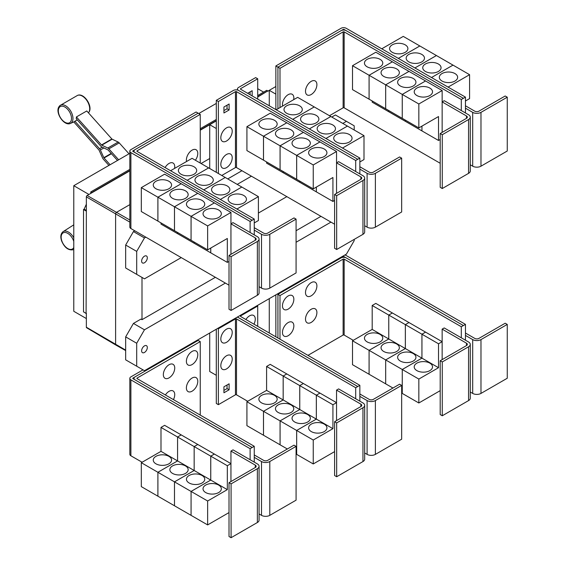 <?xml version="1.0" encoding="UTF-8"?>
<svg xmlns="http://www.w3.org/2000/svg" width="566" height="566" viewBox="0 0 566 566"><rect width="100%" height="100%" fill="white"/><g stroke="black" fill="none" stroke-linecap="round" stroke-linejoin="round"><path stroke-width="0.85" d="M129.013 153.811L119.214 142.88A2.929 1.691 -120 0 0 118.16 142.052L112.146 139.186A0.736 0.424 60 0 1 111.877 138.981L86.768 110.964L76.41 116.943L101.519 144.96A0.736 0.424 -120 0 0 101.788 145.165L107.802 148.03A2.929 1.691 60 0 1 108.856 148.858L118.655 159.796M117.487 160.468L108.198 150.103A0.736 0.424 -120 0 0 107.936 149.898L101.922 147.033A2.929 1.691 60 0 1 100.868 146.212L76.212 118.697A10.761 6.212 -120 0 0 76.41 116.943M108.913 165.421L103.387 159.251A2.929 1.691 60 0 1 102.566 157.978L99.1 150.266A0.736 0.424 -120 0 0 98.894 149.948L73.785 121.931A10.761 6.212 -120 0 0 73.941 121.86A10.761 6.212 -120 0 0 74.896 121.195L77.337 119.957M74.896 121.195L99.552 148.702A2.929 1.691 60 0 1 100.373 149.976L103.84 157.688A0.736 0.424 -120 0 0 104.045 157.999L110.087 164.741M254.254 234.89L254.254 230.107L261.506 234.289A5.858 3.382 0 0 0 269.791 234.289L296.075 219.12L294.002 217.924L267.718 233.093A2.929 1.691 180 0 1 263.579 233.093L254.254 227.716M296.075 219.12L296.075 272.939L269.791 288.108A5.858 3.382 0 0 1 261.506 288.108L259.079 286.707M194.011 166.772A9.155 5.285 180 0 1 196.692 170.507A9.155 5.285 180 0 1 191.046 175.389A9.155 5.285 180 0 1 181.063 174.243A9.155 5.285 180 0 1 178.382 170.507A9.155 5.285 180 0 1 184.035 165.626A9.155 5.285 180 0 1 194.011 166.772M254.254 222.933L258.4 220.535L258.4 196.621L192.072 158.324L170.578 170.734M210.602 176.344A9.155 5.285 180 0 1 213.283 180.087A9.155 5.285 180 0 1 207.63 184.969A9.155 5.285 180 0 1 197.654 183.823A9.155 5.285 180 0 1 194.973 180.087A9.155 5.285 180 0 1 200.619 175.198A9.155 5.285 180 0 1 210.602 176.344M227.185 185.924A9.155 5.285 180 0 1 229.867 189.66A9.155 5.285 180 0 1 224.214 194.541A9.155 5.285 180 0 1 214.238 193.395A9.155 5.285 180 0 1 211.557 189.66A9.155 5.285 180 0 1 217.21 184.778A9.155 5.285 180 0 1 227.185 185.924M243.769 195.496A9.155 5.285 180 0 1 246.451 199.232A9.155 5.285 180 0 1 240.798 204.121A9.155 5.285 180 0 1 230.822 202.975A9.155 5.285 180 0 1 228.14 199.232A9.155 5.285 180 0 1 233.793 194.35A9.155 5.285 180 0 1 243.769 195.496M186.561 161.508A8.058 4.648 -60 0 1 186.391 160.008A8.058 4.648 -60 0 1 192.086 150.139A8.058 4.648 -60 0 1 197.782 153.428A8.058 4.648 -60 0 1 197.647 154.935A12.544 12.544 0 0 1 195.383 160.235M165.088 167.564A8.058 4.648 -60 0 1 171.272 162.683A8.058 4.648 -60 0 1 174.738 166.737A8.058 4.648 -60 0 1 174.597 168.244A12.544 12.544 0 0 1 174.569 168.435M442.272 134.715L440.199 133.519L466.483 118.344A2.929 1.691 0 0 0 467.339 117.148A2.929 1.691 0 0 0 466.483 115.952L442.145 101.894L444.211 100.698L468.556 114.756A5.858 3.382 180 0 1 470.268 117.148A5.858 3.382 180 0 1 468.556 119.539L442.272 134.715L442.272 188.535L440.199 187.339L440.199 133.519M470.268 117.148L470.268 170.967A5.858 3.382 180 0 1 468.556 173.359L442.272 188.535M442.145 132.394L442.145 90.539L418.84 103.988L418.84 127.909L438.516 116.546L438.516 140.467L421.946 130.902L421.946 126.119M367.143 66.816A9.155 5.285 180 0 1 364.462 63.081A9.155 5.285 180 0 1 370.107 58.199A9.155 5.285 180 0 1 380.09 59.345A9.155 5.285 180 0 1 382.772 63.081A9.155 5.285 180 0 1 377.119 67.962A9.155 5.285 180 0 1 367.143 66.816M352.512 65.698L375.817 52.242L392.387 61.807L369.082 75.264L352.512 65.698L352.512 89.619L385.679 108.75M369.082 75.264L369.082 99.184M421.932 126.126L421.932 130.895L405.362 121.322L405.362 120.126L405.348 121.315L388.771 111.75L388.771 110.554L388.764 111.743L372.187 102.177L372.187 100.974M383.727 76.396A9.155 5.285 180 0 1 381.045 72.653A9.155 5.285 180 0 1 386.698 67.771A9.155 5.285 180 0 1 396.674 68.918A9.155 5.285 180 0 1 399.355 72.653A9.155 5.285 180 0 1 393.703 77.542A9.155 5.285 180 0 1 383.727 76.396M369.096 99.191L369.096 75.271L385.665 84.836L385.665 108.757M400.311 85.968A9.155 5.285 180 0 1 397.629 82.233A9.155 5.285 180 0 1 403.282 77.351A9.155 5.285 180 0 1 413.258 78.49A9.155 5.285 180 0 1 415.939 82.233A9.155 5.285 180 0 1 410.286 87.114A9.155 5.285 180 0 1 400.311 85.968M369.096 75.271L392.401 61.814L425.554 80.959L402.249 94.416L402.249 118.336L402.263 94.423L385.679 84.843L385.679 108.764L418.84 127.909M416.894 95.541A9.155 5.285 180 0 1 414.213 91.805A9.155 5.285 180 0 1 419.866 86.923A9.155 5.285 180 0 1 429.842 88.07A9.155 5.285 180 0 1 432.523 91.805A9.155 5.285 180 0 1 426.87 96.687A9.155 5.285 180 0 1 416.894 95.541M442.145 90.539L425.554 80.973L402.263 94.423L418.84 103.988M316.896 84.659A8.058 4.648 -60 0 1 316.755 86.166A12.544 12.544 0 0 1 312.432 93.659A8.058 4.648 -60 0 1 305.499 91.239A8.058 4.648 -60 0 1 311.194 81.37A8.058 4.648 -60 0 1 316.896 84.659M282.625 106.04A8.058 4.648 -60 0 1 282.455 104.547A8.058 4.648 -60 0 1 288.151 94.678A8.058 4.648 -60 0 1 293.846 97.968A8.058 4.648 -60 0 1 293.712 99.474A12.544 12.544 0 0 1 293.676 99.666M231.084 256.639L229.011 255.443L255.294 240.274A2.929 1.691 0 0 0 256.15 239.078A2.929 1.691 0 0 0 255.294 237.883L230.949 223.825L233.022 222.629L257.36 236.687A5.858 3.382 180 0 1 259.079 239.078A5.858 3.382 180 0 1 257.36 241.47L231.084 256.639L231.084 310.458L229.011 309.262L229.011 255.443M259.079 239.078L259.079 292.898A5.858 3.382 180 0 1 257.36 295.289L231.084 310.458M230.949 254.325L230.949 212.462L207.644 225.919L207.644 249.839L227.327 238.477L227.327 262.398L210.757 252.832L210.757 248.042M155.947 188.747A9.155 5.285 180 0 1 153.266 185.011A9.155 5.285 180 0 1 158.919 180.13A9.155 5.285 180 0 1 168.894 181.276A9.155 5.285 180 0 1 171.576 185.011A9.155 5.285 180 0 1 165.923 189.893A9.155 5.285 180 0 1 155.947 188.747M141.316 187.629L164.621 174.172L181.198 183.738L157.893 197.194L141.316 187.629L141.316 211.543L157.907 221.108M157.893 197.194L157.893 221.115M194.159 242.05L194.159 243.246L177.583 233.68L177.583 232.485L177.568 233.673L160.999 224.101L160.999 222.905M172.538 198.319A9.155 5.285 180 0 1 169.857 194.584A9.155 5.285 180 0 1 175.502 189.702A9.155 5.285 180 0 1 185.478 190.848A9.155 5.285 180 0 1 188.16 194.584A9.155 5.285 180 0 1 182.514 199.465A9.155 5.285 180 0 1 172.538 198.319M157.907 197.201L181.212 183.745L197.782 193.317L174.477 206.767L157.907 197.201L157.907 221.122L207.644 249.839M174.477 206.767L174.477 230.687M189.122 207.899A9.155 5.285 180 0 1 186.44 204.163A9.155 5.285 180 0 1 192.093 199.274A9.155 5.285 180 0 1 202.069 200.421A9.155 5.285 180 0 1 204.75 204.163A9.155 5.285 180 0 1 199.098 209.045A9.155 5.285 180 0 1 189.122 207.899M174.491 230.695L174.491 206.774L191.06 216.346L191.06 240.267L191.075 216.354L207.644 225.919M210.743 248.057L210.743 252.825L194.166 243.253L194.166 242.057M205.706 217.471A9.155 5.285 180 0 1 203.024 213.736A9.155 5.285 180 0 1 208.677 208.854A9.155 5.285 180 0 1 218.653 210A9.155 5.285 180 0 1 221.334 213.736A9.155 5.285 180 0 1 215.681 218.618A9.155 5.285 180 0 1 205.706 217.471M208.642 167.89L187.155 180.299L208.656 167.897M203.753 189.886L225.24 177.476L203.739 189.879M241.816 187.042L220.323 199.451M220.337 199.458L241.824 187.049M258.4 196.621L236.906 209.024M200.244 114.367L137.114 150.811A0.736 0.424 0 0 0 137.114 151.412L254.254 219.042L252.181 220.238L135.041 152.608A3.665 2.115 180 0 1 133.965 151.115A3.665 2.115 180 0 1 135.041 149.615L198.171 113.172L200.244 114.367L200.244 163.043M359.849 173.925L359.849 169.142L367.101 173.33A5.858 3.382 0 0 0 375.385 173.33L401.669 158.155L399.596 156.959L373.319 172.128A2.929 1.691 180 0 1 369.173 172.128L359.849 166.751M401.669 158.155L401.669 211.974L375.385 227.15A5.858 3.382 0 0 1 367.101 227.15L364.674 225.742M299.612 105.807A9.155 5.285 180 0 1 302.294 109.542A9.155 5.285 180 0 1 296.641 114.424A9.155 5.285 180 0 1 286.665 113.278A9.155 5.285 180 0 1 283.983 109.542A9.155 5.285 180 0 1 289.629 104.66A9.155 5.285 180 0 1 299.612 105.807M359.849 161.968L363.995 159.577L363.995 135.656L297.666 97.359L276.173 109.769M316.196 115.379A9.155 5.285 180 0 1 318.877 119.122A9.155 5.285 180 0 1 313.224 124.004A9.155 5.285 180 0 1 303.249 122.857A9.155 5.285 180 0 1 300.567 119.122A9.155 5.285 180 0 1 306.22 114.233A9.155 5.285 180 0 1 316.196 115.379M332.78 124.959A9.155 5.285 180 0 1 335.461 128.694A9.155 5.285 180 0 1 329.808 133.576A9.155 5.285 180 0 1 319.832 132.43A9.155 5.285 180 0 1 317.151 128.694A9.155 5.285 180 0 1 322.804 123.812A9.155 5.285 180 0 1 332.78 124.959M349.364 134.531A9.155 5.285 180 0 1 352.045 138.267A9.155 5.285 180 0 1 346.392 143.156A9.155 5.285 180 0 1 336.416 142.009A9.155 5.285 180 0 1 333.735 138.267A9.155 5.285 180 0 1 339.388 133.385A9.155 5.285 180 0 1 349.364 134.531M336.678 195.673L334.605 194.478L360.889 179.309A2.929 1.691 0 0 0 361.745 178.113A2.929 1.691 0 0 0 360.889 176.917L336.544 162.859L338.617 161.664L362.962 175.722A5.858 3.382 180 0 1 364.674 178.113A5.858 3.382 180 0 1 362.962 180.504L336.678 195.673L336.678 249.5L334.605 248.297L334.605 194.478M364.674 178.113L364.674 231.933A5.858 3.382 180 0 1 362.962 234.324L336.678 249.5M336.544 193.36L336.544 151.497L313.246 164.954L313.246 188.874L332.921 177.512L332.921 201.432L316.352 191.867L316.352 187.084M261.542 127.782A9.155 5.285 180 0 1 258.86 124.046A9.155 5.285 180 0 1 264.513 119.164A9.155 5.285 180 0 1 274.489 120.31A9.155 5.285 180 0 1 277.17 124.046A9.155 5.285 180 0 1 271.524 128.928A9.155 5.285 180 0 1 261.542 127.782M246.918 126.664L270.223 113.207L286.792 122.772L263.487 136.229L246.918 126.664L246.918 150.584L296.669 179.295M263.487 136.229L263.487 160.15M283.163 171.512L283.163 172.708L266.593 163.142L266.593 161.94M278.132 137.361A9.155 5.285 180 0 1 275.451 133.618A9.155 5.285 180 0 1 281.097 128.737A9.155 5.285 180 0 1 291.08 129.883A9.155 5.285 180 0 1 293.761 133.618A9.155 5.285 180 0 1 288.108 138.5A9.155 5.285 180 0 1 278.132 137.361M263.501 160.157L263.501 136.236L280.071 145.802L280.071 169.722M316.337 187.091L316.337 191.86L299.768 182.287L299.768 181.092L299.754 182.28L283.177 172.715L283.177 171.519M294.716 146.934A9.155 5.285 180 0 1 292.035 143.198A9.155 5.285 180 0 1 297.688 138.309A9.155 5.285 180 0 1 307.663 139.455A9.155 5.285 180 0 1 310.345 143.198A9.155 5.285 180 0 1 304.692 148.08A9.155 5.285 180 0 1 294.716 146.934M280.085 169.729L280.085 145.809L296.655 155.381L296.655 179.302L313.246 188.874M311.3 156.506A9.155 5.285 180 0 1 308.619 152.77A9.155 5.285 180 0 1 314.272 147.889A9.155 5.285 180 0 1 324.247 149.035A9.155 5.285 180 0 1 326.929 152.77A9.155 5.285 180 0 1 321.276 157.652A9.155 5.285 180 0 1 311.3 156.506M296.669 179.309L296.669 155.388L313.246 164.954M385.679 84.843L408.985 71.394L385.665 84.836M438.516 140.467L440.199 139.498M463.377 98.307L346.229 30.677A3.665 2.115 0 0 0 341.05 30.677L277.92 67.128L279.993 68.323L343.123 31.873A0.736 0.424 180 0 1 344.156 31.873L461.304 99.503L465.45 97.126L465.45 108.177L472.695 112.365A5.858 3.382 0 0 0 480.98 112.365L507.263 97.189L505.19 95.994L478.914 111.169A2.929 1.691 180 0 1 474.768 111.169L465.45 105.785M507.263 97.189L507.263 151.009L480.98 166.185A5.858 3.382 0 0 1 472.695 166.185L470.268 164.784M405.206 44.841A9.155 5.285 180 0 1 407.888 48.577A9.155 5.285 180 0 1 402.235 53.459A9.155 5.285 180 0 1 392.259 52.32A9.155 5.285 180 0 1 389.578 48.577A9.155 5.285 180 0 1 395.224 43.695A9.155 5.285 180 0 1 405.206 44.841M465.45 101.003L469.589 98.611L469.589 74.691L403.261 36.394L381.76 48.81M421.79 54.414A9.155 5.285 180 0 1 424.472 58.157A9.155 5.285 180 0 1 418.819 63.038A9.155 5.285 180 0 1 408.843 61.892A9.155 5.285 180 0 1 406.162 58.157A9.155 5.285 180 0 1 411.815 53.268A9.155 5.285 180 0 1 421.79 54.414M438.374 63.993A9.155 5.285 180 0 1 441.055 67.729A9.155 5.285 180 0 1 435.403 72.611A9.155 5.285 180 0 1 425.427 71.465A9.155 5.285 180 0 1 422.745 67.729A9.155 5.285 180 0 1 428.398 62.847A9.155 5.285 180 0 1 438.374 63.993M454.958 73.566A9.155 5.285 180 0 1 457.639 77.301A9.155 5.285 180 0 1 451.986 82.19A9.155 5.285 180 0 1 442.011 81.044A9.155 5.285 180 0 1 439.329 77.301A9.155 5.285 180 0 1 444.982 72.42A9.155 5.285 180 0 1 454.958 73.566M329.454 115.712L343.123 107.816A0.736 0.424 180 0 1 344.156 107.816L440.199 163.27M279.993 68.323L279.993 107.561M174.491 206.774L197.796 193.324L214.365 202.89L191.06 216.346L214.38 202.897L230.949 212.462M227.327 262.398L229.011 261.428M254.254 230.107L254.254 219.042M292.756 119.341L314.25 106.932L292.749 119.334M330.827 116.504L309.333 128.914M309.347 128.921L330.834 116.511M325.931 138.493L347.425 126.084L325.917 138.486M363.995 135.656L342.501 148.059M263.501 136.236L286.806 122.78L303.376 132.352L280.071 145.802M303.376 132.352L319.96 141.924L296.655 155.381M280.085 145.809L303.39 132.359M296.669 155.388L319.974 141.932L336.544 151.497M332.921 201.432L334.605 200.463M232.223 131.156A8.058 4.648 -60 0 1 232.081 132.663A12.544 12.544 0 0 1 227.758 140.149A8.058 4.648 -60 0 1 220.825 137.729A8.058 4.648 -60 0 1 226.52 127.866A8.058 4.648 -60 0 1 232.223 131.156M232.223 157.765A8.058 4.648 -60 0 1 232.081 159.272A12.544 12.544 0 0 1 227.758 166.765A8.058 4.648 -60 0 1 220.825 164.345A8.058 4.648 -60 0 1 226.52 154.476A8.058 4.648 -60 0 1 232.223 157.765M247.653 93.298L252.16 90.701L252.16 95.902M250.087 94.706L250.087 91.897M229.11 109.988L223.931 112.974L223.931 106.995L229.11 104.002L229.11 109.988L227.044 108.792L227.044 105.198M223.931 110.582L227.044 108.792M461.304 99.503L461.304 110.568M465.45 108.177L465.45 112.959M419.83 45.959L398.33 58.376M398.344 58.383L419.845 45.973M436.421 55.539L414.913 67.955L436.436 55.546M453.005 65.111L431.497 77.528L453.019 65.118M469.589 74.691L448.088 87.107M465.45 97.126L346.229 28.3A3.665 2.115 0 0 0 341.05 28.3L275.861 65.939L277.92 67.128L277.92 108.757M134.793 149.778L132.968 150.825A0.736 0.424 0 0 0 132.968 151.426L252.181 220.238L250.115 221.448L130.895 152.622A3.665 2.115 180 0 1 129.826 151.129A3.665 2.115 180 0 1 130.895 149.629L196.084 111.997L198.142 113.186M250.115 232.499L250.115 221.448M229.011 285.179L130.895 228.537A3.665 2.115 180 0 1 129.826 227.044L129.826 151.129M355.71 171.533L355.71 160.482L236.496 91.657A0.736 0.424 180 0 0 235.456 91.657L218.377 101.519L216.311 100.324L233.383 90.461A3.665 2.115 0 0 1 238.562 90.461L357.783 159.287L238.562 90.447A3.665 2.115 180 0 1 237.494 88.954A3.665 2.115 180 0 1 238.562 87.454L255.641 77.599L257.714 78.794L240.635 88.65A0.736 0.424 0 0 0 240.635 89.251L359.849 158.077L357.783 159.272M359.849 169.142L359.849 158.077M257.714 99.107L257.714 78.794M221.773 175.474L235.456 167.571A0.736 0.424 180 0 1 236.496 167.571L334.605 224.214M355.71 160.482L357.783 159.287M218.377 101.519L218.377 173.514M216.311 100.324L216.311 172.319M341.326 30.536L343.123 29.496A0.736 0.424 180 0 1 344.156 29.496L345.96 30.536M254.254 462.132L254.254 457.342L261.506 461.531A5.858 3.382 0 0 0 269.791 461.531L296.075 446.355L294.002 445.159L267.718 460.335A2.929 1.691 180 0 1 263.579 460.335L254.254 454.951M296.075 446.355L296.075 500.174L269.791 515.35A5.858 3.382 0 0 1 261.506 515.35L259.079 513.949M197.782 381.328A8.058 4.648 -60 0 1 197.647 382.828A12.544 12.544 0 0 1 193.324 390.321A8.058 4.648 -60 0 1 186.391 387.901A8.058 4.648 -60 0 1 192.086 378.038A8.058 4.648 -60 0 1 197.782 381.328M165.392 394.976A8.058 4.648 -60 0 1 171.456 390.568A8.058 4.648 -60 0 1 174.738 394.629A8.058 4.648 -60 0 1 174.597 396.136A12.544 12.544 0 0 1 173.451 399.631M197.782 354.712A8.058 4.648 -60 0 1 197.647 356.219A12.544 12.544 0 0 1 193.324 363.712A8.058 4.648 -60 0 1 186.391 361.292A8.058 4.648 -60 0 1 192.086 351.429A8.058 4.648 -60 0 1 197.782 354.712M174.738 368.02A8.058 4.648 -60 0 1 174.597 369.527A12.544 12.544 0 0 1 170.274 377.02A8.058 4.648 -60 0 1 163.341 374.6A8.058 4.648 -60 0 1 169.036 364.73A8.058 4.648 -60 0 1 174.738 368.02M442.272 361.95L440.199 360.754L466.483 345.578A2.929 1.691 0 0 0 467.339 344.383A2.929 1.691 0 0 0 466.483 343.187L442.145 329.136L444.211 327.94L468.556 341.991A5.858 3.382 180 0 1 470.268 344.383A5.858 3.382 180 0 1 468.556 346.774L442.272 361.95L442.272 415.769L440.199 414.574L440.199 360.754M470.268 344.383L470.268 398.202A5.858 3.382 180 0 1 468.556 400.594L442.272 415.769M442.145 359.636L442.145 329.136M380.09 334.421A9.155 5.285 180 0 1 382.772 338.157A9.155 5.285 180 0 1 377.119 343.038A9.155 5.285 180 0 1 367.143 341.892A9.155 5.285 180 0 1 364.462 338.157A9.155 5.285 180 0 1 370.107 333.275A9.155 5.285 180 0 1 380.09 334.421M369.082 350.34L352.512 340.774L372.187 329.412L372.187 305.491L388.764 315.064L388.764 338.977L369.082 350.34L369.082 374.26L352.512 364.695L352.512 340.774M388.764 338.977L372.187 329.412M396.674 343.994A9.155 5.285 180 0 1 399.355 347.736A9.155 5.285 180 0 1 393.703 352.618A9.155 5.285 180 0 1 383.727 351.472A9.155 5.285 180 0 1 381.045 347.736A9.155 5.285 180 0 1 386.698 342.847A9.155 5.285 180 0 1 396.674 343.994M385.665 359.919L369.096 350.347L388.771 338.992L388.771 315.071L405.348 324.636L405.348 348.557L385.665 359.919L385.665 383.84L369.096 374.267L369.096 350.347M421.932 358.129L402.249 369.492L385.679 359.926L405.362 348.564L405.362 324.643L421.932 334.209L421.932 358.129L388.771 338.992M413.258 353.573A9.155 5.285 180 0 1 415.939 357.309A9.155 5.285 180 0 1 410.286 362.19A9.155 5.285 180 0 1 400.311 361.044A9.155 5.285 180 0 1 397.629 357.309A9.155 5.285 180 0 1 403.282 352.427A9.155 5.285 180 0 1 413.258 353.573M392.945 388.035L385.679 383.847L385.679 359.926M438.516 367.709L421.946 358.137L421.946 334.216L438.516 343.788L438.516 367.709L418.84 379.071L402.263 369.499L402.249 393.412L401.669 393.08M429.842 363.146A9.155 5.285 180 0 1 432.523 366.881A9.155 5.285 180 0 1 426.87 371.77A9.155 5.285 180 0 1 416.894 370.624A9.155 5.285 180 0 1 414.213 366.881A9.155 5.285 180 0 1 419.866 361.999A9.155 5.285 180 0 1 429.842 363.146M418.84 379.071L418.84 402.985L402.263 393.42L402.263 369.499L421.946 358.137M316.896 312.559A8.058 4.648 -60 0 1 316.755 314.066A12.544 12.544 0 0 1 312.432 321.552A8.058 4.648 -60 0 1 305.499 319.132A8.058 4.648 -60 0 1 311.194 309.269A8.058 4.648 -60 0 1 316.896 312.559M293.846 325.86A8.058 4.648 -60 0 1 293.712 327.367A12.544 12.544 0 0 1 289.389 334.86A8.058 4.648 -60 0 1 282.455 332.44A8.058 4.648 -60 0 1 288.151 322.57A8.058 4.648 -60 0 1 293.846 325.86M316.896 285.943A8.058 4.648 -60 0 1 316.755 287.45A12.544 12.544 0 0 1 312.432 294.943A8.058 4.648 -60 0 1 305.499 292.523A8.058 4.648 -60 0 1 311.194 282.66A8.058 4.648 -60 0 1 316.896 285.943M293.846 299.251A8.058 4.648 -60 0 1 293.712 300.758A12.544 12.544 0 0 1 289.389 308.251A8.058 4.648 -60 0 1 282.455 305.831A8.058 4.648 -60 0 1 288.151 295.961A8.058 4.648 -60 0 1 293.846 299.251M129.826 153.344L73.778 185.705L73.778 311.286L86.357 318.552M198.793 113.525L216.311 103.415M257.714 88.706L263.629 92.124M73.778 185.705L88.947 194.463M90.765 193.416L90.765 191.924L129.826 169.376M200.244 128.715L216.311 119.44M257.714 95.541L266.735 90.327L267.775 90.928L257.714 96.736M90.765 191.924L91.798 192.822L129.826 170.868M216.311 120.636L200.244 129.911M129.826 170.571L91.798 192.525M86.103 313.38L86.357 210.856L86.103 313.38L83.513 311.88L83.513 209.505L84.143 209.144L86.357 204.206M86.357 313.897L85.615 313.097M200.244 130.208L209.717 124.739M257.714 97.034L267.775 90.928M209.717 168.512L209.717 124.711L216.297 128.51L216.297 172.312M209.717 124.711L216.311 120.905M275.861 65.939L275.861 109.592L275.854 94.126L269.275 90.327L275.861 86.52M231.084 483.88L229.011 482.685L255.294 467.509A2.929 1.691 0 0 0 256.15 466.313A2.929 1.691 0 0 0 255.294 465.118L230.949 451.067L233.022 449.871L257.36 463.922A5.858 3.382 180 0 1 259.079 466.313A5.858 3.382 180 0 1 257.36 468.705L231.084 483.88L231.084 537.7L229.011 536.504L229.011 482.685M259.079 466.313L259.079 520.133A5.858 3.382 180 0 1 257.36 522.524L231.084 537.7M230.949 481.56L230.949 451.067M168.894 456.352A9.155 5.285 180 0 1 171.576 460.087A9.155 5.285 180 0 1 165.923 464.969A9.155 5.285 180 0 1 155.947 463.823A9.155 5.285 180 0 1 153.266 460.087A9.155 5.285 180 0 1 158.919 455.205A9.155 5.285 180 0 1 168.894 456.352M157.893 472.27L141.316 462.705L160.999 451.343L160.999 427.422L177.568 436.987L177.568 460.908L157.893 472.27L157.893 496.191L141.316 486.626L141.316 462.705M210.743 480.06L191.06 491.422L174.491 481.857L194.166 470.495L194.166 446.574L210.743 456.139L210.743 480.06L194.166 470.495L174.477 481.85L157.907 472.277L177.583 460.915L177.583 437.002L194.159 446.567L194.159 470.488L160.999 451.343M185.478 465.924A9.155 5.285 180 0 1 188.16 469.667A9.155 5.285 180 0 1 182.514 474.549A9.155 5.285 180 0 1 172.538 473.402A9.155 5.285 180 0 1 169.857 469.667A9.155 5.285 180 0 1 175.502 464.778A9.155 5.285 180 0 1 185.478 465.924M174.477 481.85L174.477 505.771L157.907 496.198L157.907 472.277M202.069 475.504A9.155 5.285 180 0 1 204.75 479.239A9.155 5.285 180 0 1 199.098 484.121A9.155 5.285 180 0 1 189.122 482.975A9.155 5.285 180 0 1 186.44 479.239A9.155 5.285 180 0 1 192.093 474.358A9.155 5.285 180 0 1 202.069 475.504M227.327 489.64L210.757 480.067L210.757 456.146L227.327 465.719L227.327 489.64L207.644 500.995L191.075 491.43L191.06 515.343L174.491 505.778L174.491 481.857M218.653 485.076A9.155 5.285 180 0 1 221.334 488.812A9.155 5.285 180 0 1 215.681 493.701A9.155 5.285 180 0 1 205.706 492.554A9.155 5.285 180 0 1 203.024 488.812A9.155 5.285 180 0 1 208.677 483.93A9.155 5.285 180 0 1 218.653 485.076M207.644 500.995L207.644 524.915L191.075 515.35L191.075 491.43L210.757 480.067M200.244 341.602L137.114 378.053A0.736 0.424 0 0 0 137.114 378.647L254.254 446.284L252.181 447.48L135.041 379.843A3.665 2.115 180 0 1 133.965 378.35A3.665 2.115 180 0 1 135.041 376.857L198.171 340.407L200.244 341.602L200.244 415.097M463.377 325.549L346.229 257.912A3.665 2.115 0 0 0 341.05 257.912L277.92 294.362L279.993 295.558L343.123 259.115A0.736 0.424 180 0 1 344.156 259.115L461.304 326.745L465.45 324.368L465.45 335.412L472.695 339.6A5.858 3.382 0 0 0 480.98 339.6L507.263 324.424L505.19 323.228L478.914 338.404A2.929 1.691 180 0 1 474.768 338.404L465.45 333.02M507.263 324.424L507.263 378.244L480.98 393.42A5.858 3.382 0 0 1 472.695 393.42L470.268 392.019M372.187 305.491L375.817 303.397L392.387 312.984M392.387 312.97L388.764 315.064M388.771 315.071L392.401 312.977L408.97 322.542L405.348 324.636L408.985 322.549L425.554 332.122L421.932 334.209M418.84 402.985L440.199 390.653M421.946 334.216L425.568 332.129L442.145 341.694L438.516 343.788M307.961 355.356L343.123 335.058A0.736 0.424 180 0 1 344.156 335.058L353.283 340.329M279.993 295.558L279.993 339.211M86.103 211.005L83.513 209.505M86.357 210.425L84.143 209.144M269.275 90.355L267.775 91.225M91.798 192.822L87.136 195.511A1.104 0.637 120 0 0 86.357 196.862L86.357 210.856M125.666 350.573L115.917 345.083A1.465 0.849 -60 0 1 115.903 345.076A1.465 0.849 -60 0 1 115.606 344.404L115.606 214.047A1.465 0.849 -60 0 1 116.646 212.25L129.826 204.637M201.057 163.51L209.717 158.515M269.275 105.785L269.275 90.327M227.744 178.92L241.944 170.72M254.254 457.342L254.254 446.284M160.999 427.422L164.621 425.328L181.198 434.9L177.568 436.987L181.212 434.907L197.782 444.473L194.159 446.567L197.796 444.48L214.365 454.045L230.949 463.625L227.327 465.719M214.365 454.045L210.743 456.139M207.644 524.915L229.011 512.584M210.757 456.146L214.38 454.059M461.304 326.745L461.304 337.81M465.45 335.412L465.45 340.201M277.305 294.002L277.92 294.362L277.92 338.015M86.357 313.231L86.357 327.226A1.104 0.637 120 0 0 86.584 327.728L115.903 345.076M147.316 257.827A4.026 2.328 -60 0 1 145.554 261.881A4.026 2.328 -60 0 1 142.455 262.957A4.026 2.328 -60 0 1 141.62 261.11A4.026 2.328 -60 0 1 143.375 257.056A4.026 2.328 -60 0 1 146.481 255.981A4.026 2.328 -60 0 1 147.316 257.827M342.812 123.423L346.442 121.336L354.21 125.815L354.21 130.003M346.442 121.336L335.405 114.962L331.782 117.056M134.793 230.786L133.434 231.572L125.666 245.028L125.666 267.987L136.696 274.361L136.696 251.396L125.666 245.028M136.696 251.396L144.464 237.939L133.434 231.572M144.464 237.939L145.823 237.154M237.218 184.389L251.424 176.189M181.247 257.608L144.464 278.847L136.696 274.361M286.842 196.643L258.4 213.064M134.793 377.013L132.968 378.067A0.736 0.424 0 0 0 132.968 378.661L252.181 447.494L250.115 448.689L130.895 379.864A3.665 2.115 180 0 1 129.826 378.364A3.665 2.115 180 0 1 130.895 376.871L143.028 369.867M250.115 459.733L250.115 448.689M142.108 462.245L130.895 455.779A3.665 2.115 180 0 1 129.826 454.279L129.826 378.364M465.45 324.368L346.229 255.542A3.665 2.115 0 0 0 344.807 255.033M341.326 257.771L343.123 256.738A0.736 0.424 180 0 1 344.156 256.738L345.96 257.771M354.21 239.376L354.21 240.635L346.442 254.092L144.464 370.695L136.696 366.209L136.696 343.251L144.464 329.794L133.434 323.427L140.955 319.082L142.002 319.677L215.377 277.312M296.075 230.723L320.972 216.346M142.002 319.677L142.002 277.418M336.678 422.915L334.605 421.72L360.889 406.544A2.929 1.691 0 0 0 361.745 405.348A2.929 1.691 0 0 0 360.889 404.152L336.544 390.101L338.617 388.906L362.962 402.957A5.858 3.382 180 0 1 364.674 405.348A5.858 3.382 180 0 1 362.962 407.739L336.678 422.915L336.678 476.735L334.605 475.539L334.605 421.72M364.674 405.348L364.674 459.168A5.858 3.382 180 0 1 362.962 461.559L336.678 476.735M336.544 420.602L336.544 390.101M274.489 395.386A9.155 5.285 180 0 1 277.17 399.122A9.155 5.285 180 0 1 271.524 404.004A9.155 5.285 180 0 1 261.542 402.858A9.155 5.285 180 0 1 258.86 399.122A9.155 5.285 180 0 1 264.513 394.24A9.155 5.285 180 0 1 274.489 395.386M263.487 411.305L246.918 401.74L266.593 390.377L266.593 366.457L283.163 376.022L283.163 399.943L263.487 411.305L263.487 435.226L246.918 425.66L246.918 401.74M316.337 419.095L296.655 430.457L280.085 420.892L299.768 409.529L299.768 385.609L316.337 395.174L316.337 419.095L299.768 409.529L280.071 420.885L263.501 411.312L283.177 399.95L283.177 376.036L299.754 385.602L299.754 409.522L266.593 390.377M291.08 404.959A9.155 5.285 180 0 1 293.761 408.702A9.155 5.285 180 0 1 288.108 413.583A9.155 5.285 180 0 1 278.132 412.437A9.155 5.285 180 0 1 275.451 408.702A9.155 5.285 180 0 1 281.097 403.813A9.155 5.285 180 0 1 291.08 404.959M280.071 420.885L280.071 444.805L263.501 435.233L263.501 411.312M307.663 414.538A9.155 5.285 180 0 1 310.345 418.274A9.155 5.285 180 0 1 304.692 423.156A9.155 5.285 180 0 1 294.716 422.01A9.155 5.285 180 0 1 292.035 418.274A9.155 5.285 180 0 1 297.688 413.392A9.155 5.285 180 0 1 307.663 414.538M287.351 449.001L280.085 444.812L280.085 420.892M296.655 430.457L296.655 454.378L296.075 454.038M324.247 424.111A9.155 5.285 180 0 1 326.929 427.846A9.155 5.285 180 0 1 321.276 432.735A9.155 5.285 180 0 1 311.3 431.589A9.155 5.285 180 0 1 308.619 427.846A9.155 5.285 180 0 1 314.272 422.965A9.155 5.285 180 0 1 324.247 424.111M313.246 440.037L296.669 430.464L316.352 419.102L316.352 395.181L332.921 404.754L332.921 428.674L313.246 440.037L313.246 463.95L296.669 454.385L296.669 430.464M332.921 428.674L316.352 419.102M232.223 359.049A8.058 4.648 -60 0 1 232.081 360.556A12.544 12.544 0 0 1 227.758 368.049A8.058 4.648 -60 0 1 220.825 365.629A8.058 4.648 -60 0 1 226.52 355.759A8.058 4.648 -60 0 1 232.223 359.049M232.223 332.44A8.058 4.648 -60 0 1 232.081 333.947A12.544 12.544 0 0 1 227.758 341.44A8.058 4.648 -60 0 1 220.825 339.02A8.058 4.648 -60 0 1 226.52 329.15A8.058 4.648 -60 0 1 232.223 332.44M197.52 340.067L198.142 340.421M275.854 336.82L275.854 294.844L275.861 336.827M269.275 333.02L269.275 298.636M141.62 350.814A4.026 2.328 -60 0 1 143.375 346.76A4.026 2.328 -60 0 1 146.481 345.677A4.026 2.328 -60 0 1 147.316 347.524A4.026 2.328 -60 0 1 145.554 351.578A4.026 2.328 -60 0 1 142.455 352.653A4.026 2.328 -60 0 1 141.62 350.814M133.434 323.427L125.666 336.876L125.666 359.842L136.696 366.209M136.696 343.251L125.666 336.876M144.464 329.794L225.374 283.085M296.075 242.262L330.969 222.12M229.11 389.79L223.931 392.776L223.931 386.797L229.11 383.805L229.11 389.79L227.044 388.594L227.044 385M223.931 390.384L227.044 388.594M359.849 401.167L359.849 396.377L367.101 400.565A5.858 3.382 0 0 0 375.385 400.565L401.669 385.389L399.596 384.194L373.319 399.37A2.929 1.691 180 0 1 369.173 399.37L359.849 393.986M401.669 385.389L401.669 439.209L375.385 454.385A5.858 3.382 0 0 1 367.101 454.385L364.674 452.984M266.593 366.457L270.223 364.363L286.792 373.935L283.163 376.022L286.806 373.942L303.376 383.522M299.768 385.609L303.39 383.515L299.754 385.602M303.39 383.515L319.96 393.08L316.337 395.174M313.246 463.95L334.605 451.618M316.352 395.181L319.974 393.094L336.544 402.659L332.921 404.754M217.747 328.386L218.377 328.754L235.456 318.899A0.736 0.424 180 0 1 236.496 318.899L355.71 387.724L355.71 398.768M218.377 328.754L218.377 404.669L235.456 394.813A0.736 0.424 180 0 1 236.496 394.813L247.703 401.287M216.297 329.228L216.297 375.3L209.717 371.501L209.717 333.02M216.311 329.221L216.311 403.473L218.377 404.669M355.71 387.724L357.783 386.514L238.562 317.682A3.665 2.115 180 0 1 237.692 316.875M237.14 317.193A3.665 2.115 0 0 1 238.562 317.703L357.783 386.528M257.091 305.675L257.714 306.029L240.635 315.892A0.736 0.424 0 0 0 240.635 316.486L359.849 385.319L357.783 386.514M359.849 396.377L359.849 385.319M257.714 326.349L257.714 306.029M245.892 319.521A8.058 4.648 -60 0 1 251.969 315.071A8.058 4.648 -60 0 1 255.266 319.132A8.058 4.648 -60 0 1 255.132 320.639A12.544 12.544 0 0 1 253.957 324.176M73.778 247.476A9.304 5.37 60 0 1 67.998 248.7A9.304 5.37 60 0 1 61.935 241.173A9.304 5.37 60 0 1 64.658 232.463A9.304 5.37 60 0 1 73.552 240.748A9.304 5.37 60 0 1 73.778 241.399M58.956 108A9.304 5.37 60 0 1 67.701 109.372A9.304 5.37 60 0 1 70.884 121.308A9.304 5.37 60 0 1 62.14 119.935A9.304 5.37 60 0 1 58.956 108M73.778 249.479A10.4 6.007 60 0 1 73.269 249.748C68.429 250.582 64.566 247.696 61.68 241.102C60.237 236.984 60.647 233.878 62.89 231.784A10.4 6.007 60 0 1 73.778 237.784M88.452 112.846A10.4 6.007 -120 0 0 89.011 112.033A10.4 6.007 -120 0 0 86.768 100.373A10.4 6.007 -120 0 0 77.521 95.399C83.754 92.435 92.774 105.764 89.202 111.806L88.466 112.853M58.956 106.818A10.4 6.007 60 0 1 60.067 105.481A10.4 6.007 60 0 1 69.618 109.443A10.4 6.007 60 0 1 72.278 121.69A10.4 6.007 60 0 1 70.439 123.445L73.941 121.86M119.214 142.88L108.856 148.858M118.16 142.052L107.802 148.03M112.146 139.186L101.788 145.165M111.877 138.981L101.519 144.96M99.552 148.702L102.205 147.167M100.373 149.976L103.861 147.959M103.84 157.688L111.191 153.443M104.045 157.999L111.445 153.726M269.791 234.289L269.791 288.108M468.556 173.359L468.556 119.539M466.483 118.344L466.483 115.952M257.36 295.289L257.36 241.47M255.294 240.274L255.294 237.883M261.506 234.289L261.506 288.108M137.114 151.412L137.114 150.811M375.385 173.33L375.385 227.15M362.962 234.324L362.962 180.504M360.889 179.309L360.889 176.917M367.101 173.33L367.101 227.15M480.98 112.365L480.98 166.185M472.695 112.365L472.695 166.185M343.123 31.873L343.123 107.816M344.156 31.873L344.156 107.816M130.895 228.537L130.895 152.622M132.968 151.426L132.968 150.825M240.635 89.251L240.635 88.65M236.496 91.657L236.496 167.571M235.456 91.657L235.456 167.571M344.156 29.496L344.156 30.076M343.123 29.496L343.123 30.076M269.791 461.531L269.791 515.35M468.556 400.594L468.556 346.774M466.483 345.578L466.483 343.187M261.506 461.531L261.506 515.35M257.36 522.524L257.36 468.705M255.294 467.509L255.294 465.118M137.114 378.647L137.114 378.053M480.98 339.6L480.98 393.42M472.695 339.6L472.695 393.42M343.123 259.115L343.123 335.058M344.156 259.115L344.156 335.058M129.826 219.99L87.136 195.511M129.826 222.113L86.357 196.862M130.895 455.779L130.895 379.864M132.968 378.661L132.968 378.067M344.156 256.738L344.156 257.318M343.123 256.738L343.123 257.318M125.666 350.113L86.357 327.226M362.962 461.559L362.962 407.739M360.889 406.544L360.889 404.152M375.385 400.565L375.385 454.385M367.101 400.565L367.101 454.385M235.456 318.899L235.456 394.813M236.496 318.899L236.496 394.813M240.635 316.486L240.635 315.892M70.439 123.445C64.206 126.409 55.185 113.08 58.758 107.038L60.067 105.481L77.521 95.399M73.778 249.528L73.269 249.748M62.89 231.784L73.778 224.844M133.965 151.999L133.965 151.115M237.494 90.029L237.494 88.954M133.965 379.241L133.965 378.35"/></g></svg>
